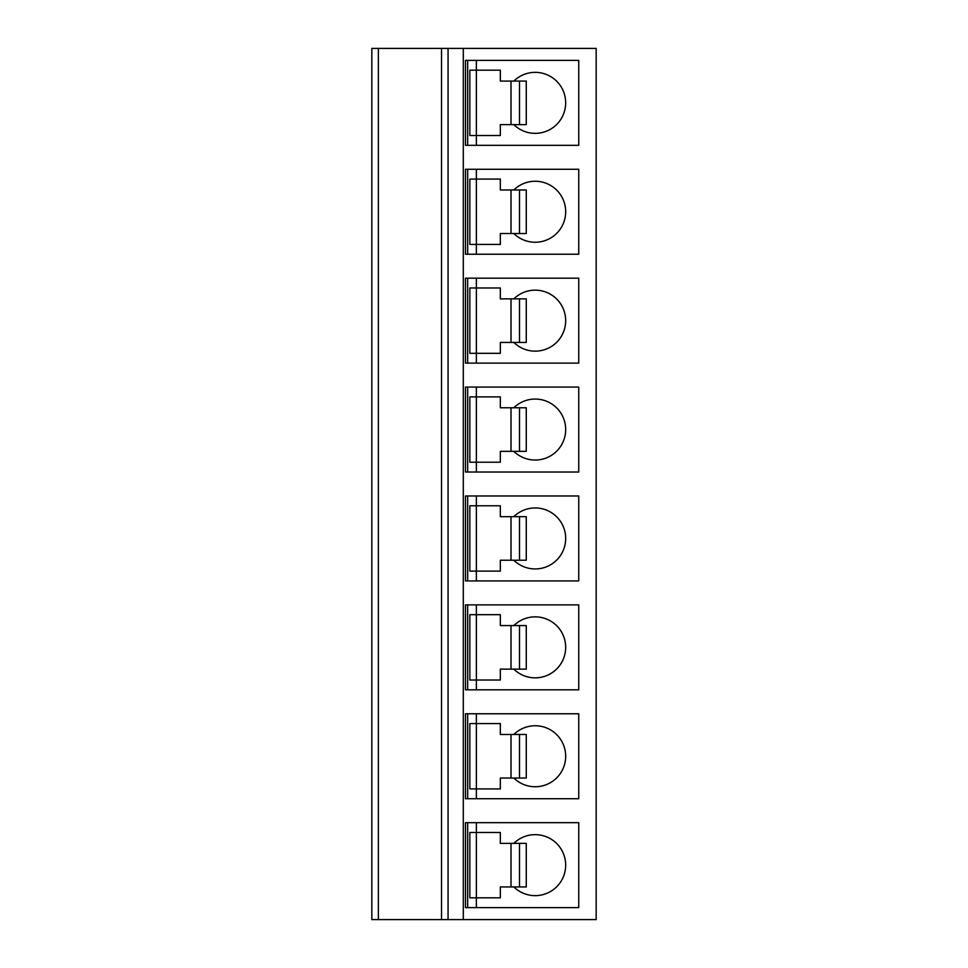 <?xml version="1.0" encoding="UTF-8"?>
<svg xmlns="http://www.w3.org/2000/svg" width="968" height="968" viewBox="0 0 968 968"><rect width="100%" height="100%" fill="white"/><g stroke="black" fill="none" stroke-linecap="round" stroke-linejoin="round"><path stroke-width="1.45" d="M463.309 48.4L463.309 919.6L596.167 919.6L596.167 48.4L371.833 48.4L371.833 919.6L378.367 919.6L378.367 48.4M371.833 823.55L371.833 906.75L371.833 823.55M371.833 714.65L371.833 797.85L371.833 714.65M371.833 605.75L371.833 688.95L371.833 605.75M371.833 496.85L371.833 580.05L371.833 496.85M371.833 387.95L371.833 471.15L371.833 387.95M371.833 279.05L371.833 362.25L371.833 279.05M371.833 170.15L371.833 253.35L371.833 170.15M371.833 61.25L371.833 144.45L371.833 61.25M441.529 48.4L441.529 919.6L378.367 919.6M448.063 48.4L448.063 919.6L441.529 919.6M463.309 919.6L448.063 919.6M578.743 907.621L465.487 907.621L465.487 822.679L578.743 822.679L578.743 907.621M578.743 798.721L465.487 798.721L465.487 713.779L578.743 713.779L578.743 798.721M578.743 689.821L465.487 689.821L465.487 604.879L578.743 604.879L578.743 689.821M578.743 580.921L465.487 580.921L465.487 495.979L578.743 495.979L578.743 580.921M578.743 472.021L465.487 472.021L465.487 387.079L578.743 387.079L578.743 472.021M578.743 363.121L465.487 363.121L465.487 278.179L578.743 278.179L578.743 363.121M578.743 254.221L465.487 254.221L465.487 169.279L578.743 169.279L578.743 254.221M578.743 145.321L465.487 145.321L465.487 60.379L578.743 60.379L578.743 145.321M467.665 907.621L467.665 822.679M476.377 907.621L476.377 897.82L469.843 897.82L469.843 832.48L476.377 832.48L476.377 822.679M513.839 886.93A30.492 30.492 0 0 0 565.675 865.15A30.492 30.492 0 0 0 513.839 843.37M519.501 843.37L526.265 843.37L526.265 886.93L519.501 886.93L519.501 843.37L500.335 843.37L500.335 832.48L476.377 832.48L476.377 897.82L500.335 897.82L500.335 886.93L519.501 886.93M469.843 897.82L469.843 832.48M467.665 798.721L467.665 713.779M476.377 798.721L476.377 788.92L469.843 788.92L469.843 723.58L476.377 723.58L476.377 713.779M513.839 778.03A30.492 30.492 0 0 0 565.675 756.25A30.492 30.492 0 0 0 513.839 734.47M519.501 734.47L526.265 734.47L526.265 778.03L519.501 778.03L519.501 734.47L500.335 734.47L500.335 723.58L476.377 723.58L476.377 788.92L500.335 788.92L500.335 778.03L519.501 778.03M469.843 788.92L469.843 723.58M467.665 689.821L467.665 604.879M476.377 689.821L476.377 680.02L469.843 680.02L469.843 614.68L476.377 614.68L476.377 604.879M513.839 669.13A30.492 30.492 0 0 0 565.675 647.35A30.492 30.492 0 0 0 513.839 625.57M519.501 625.57L526.265 625.57L526.265 669.13L519.501 669.13L519.501 625.57L500.335 625.57L500.335 614.68L476.377 614.68L476.377 680.02L500.335 680.02L500.335 669.13L519.501 669.13M469.843 680.02L469.843 614.68M467.665 580.921L467.665 495.979M476.377 580.921L476.377 571.12L469.843 571.12L469.843 505.78L476.377 505.78L476.377 495.979M513.839 560.23A30.492 30.492 0 0 0 565.675 538.45A30.492 30.492 0 0 0 513.839 516.67M519.501 516.67L526.265 516.67L526.265 560.23L519.501 560.23L519.501 516.67L500.335 516.67L500.335 505.78L476.377 505.78L476.377 571.12L500.335 571.12L500.335 560.23L519.501 560.23M469.843 571.12L469.843 505.78M467.665 472.021L467.665 387.079M476.377 472.021L476.377 462.22L469.843 462.22L469.843 396.88L476.377 396.88L476.377 387.079M513.839 451.33A30.492 30.492 0 0 0 565.675 429.55A30.492 30.492 0 0 0 513.839 407.77M519.501 407.77L526.265 407.77L526.265 451.33L519.501 451.33L519.501 407.77L500.335 407.77L500.335 396.88L476.377 396.88L476.377 462.22L500.335 462.22L500.335 451.33L519.501 451.33M469.843 462.22L469.843 396.88M467.665 363.121L467.665 278.179M476.377 363.121L476.377 353.32L469.843 353.32L469.843 287.98L476.377 287.98L476.377 278.179M513.839 342.43A30.492 30.492 0 0 0 565.675 320.65A30.492 30.492 0 0 0 513.839 298.87M519.501 298.87L526.265 298.87L526.265 342.43L519.501 342.43L519.501 298.87L500.335 298.87L500.335 287.98L476.377 287.98L476.377 353.32L500.335 353.32L500.335 342.43L519.501 342.43M469.843 353.32L469.843 287.98M467.665 254.221L467.665 169.279M476.377 254.221L476.377 244.42L469.843 244.42L469.843 179.08L476.377 179.08L476.377 169.279M513.839 233.53A30.492 30.492 0 0 0 565.675 211.75A30.492 30.492 0 0 0 513.839 189.97M519.501 189.97L526.265 189.97L526.265 233.53L519.501 233.53L519.501 189.97L500.335 189.97L500.335 179.08L476.377 179.08L476.377 244.42L500.335 244.42L500.335 233.53L519.501 233.53M469.843 244.42L469.843 179.08M467.665 145.321L467.665 60.379M476.377 145.321L476.377 135.52L469.843 135.52L469.843 70.18L476.377 70.18L476.377 60.379M513.839 124.63A30.492 30.492 0 0 0 565.675 102.85A30.492 30.492 0 0 0 513.839 81.07M519.501 81.07L526.265 81.07L526.265 124.63L519.501 124.63L519.501 81.07L500.335 81.07L500.335 70.18L476.377 70.18L476.377 135.52L500.335 135.52L500.335 124.63L519.501 124.63M469.843 135.52L469.843 70.18M511.007 886.93L511.007 843.37M511.007 778.03L511.007 734.47M511.007 669.13L511.007 625.57M511.007 560.23L511.007 516.67M511.007 451.33L511.007 407.77M511.007 342.43L511.007 298.87M511.007 233.53L511.007 189.97M511.007 124.63L511.007 81.07"/></g></svg>
